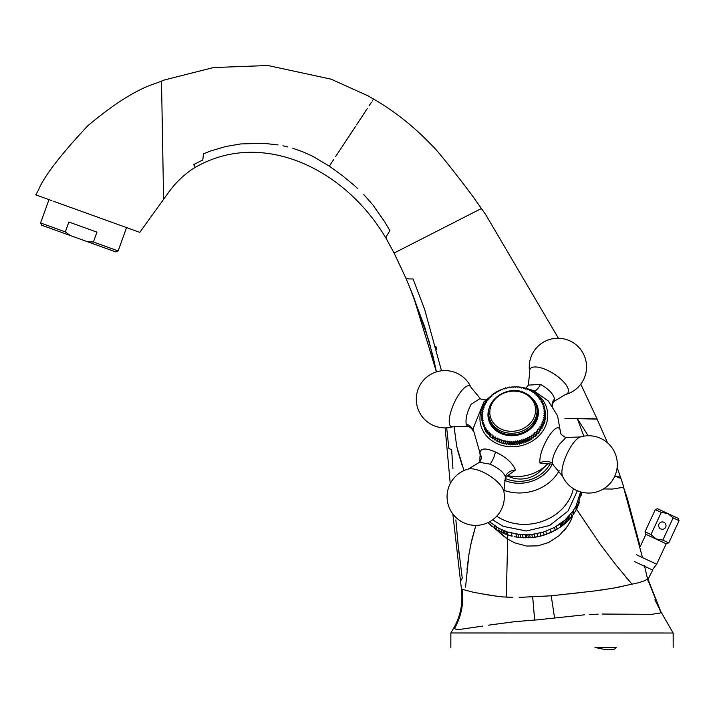 <?xml version="1.0" encoding="UTF-8"?>
<svg xmlns="http://www.w3.org/2000/svg" width="715" height="715" viewBox="0 0 715 715"><rect width="100%" height="100%" fill="white"/><g stroke="black" fill="none" stroke-linecap="round" stroke-linejoin="round"><path stroke-width="1.07" d="M45.081 226.449L112.47 250.724M87.275 241.652L93.406 242.001L118.154 250.92L126.555 227.593L118.154 250.92L115.919 251.966L41.622 225.207L40.576 222.973L45.671 224.805M41.622 225.207L40.576 222.973L48.977 199.628L40.576 222.973L65.324 231.883L68.881 222.025L96.963 232.143L93.406 242.001M558.424 338.267L485.655 214.527L475.806 200.629C472.794 195.651 436.883 149.051 432.155 145.681C415.978 128.53 397.862 113.819 377.806 101.53L367.966 95.81L331.099 79.168L267.902 65.512L213.454 67.55L164.566 79.928L156.469 83.092C137.343 89.08 114.427 103.344 87.704 125.876C60.248 155.227 43.812 176.659 38.404 190.172L35.75 194.864L51.945 200.692M70.267 235.521L65.324 231.883M636.404 554.769L656.674 564.215L666.192 543.793L645.931 534.346L656.066 539.065M642.517 557.62L623.516 487.228L627.35 498.471L640.193 546.644L645.931 534.346L645.001 531.79L650.954 534.561L645.001 531.79L655.333 509.616L657.586 508.749L667.944 513.576L661.286 512.396L650.954 534.561L656.138 538.913L662.796 540.093L656.138 538.913M644.429 565.645L644.581 566.289L652.312 569.9L656.674 564.215L666.192 543.793L668.748 542.864L662.796 540.093L673.137 517.919L667.953 513.576C654.681 507.382 654.681 507.382 667.953 513.576L678.312 518.411L679.089 520.699L673.137 517.919M665.665 527.161A3.673 3.673 12.5 0 1 660.785 528.93A3.673 3.673 12.5 0 1 659.016 524.059A3.673 3.673 12.5 0 1 663.886 522.281A3.673 3.673 12.5 0 1 665.665 527.161M634.402 561.543L652.768 570.114L647.978 579.32L652.768 570.114L652.312 569.9L656.674 564.215M611.513 647.352L616.169 647.343C614.31 652.858 595.327 647.379 594.969 647.343M616.133 647.433L595.309 647.433M595.747 647.352L595.005 647.37M673.181 647.388L673.146 633.007L450.87 632.981L450.825 647.379M455.866 519.921L458.226 545.652L462.265 578.167L460.514 581.107L461.434 588.981C463.043 603.38 460.469 616.41 453.703 628.074L450.852 632.981L450.843 635.742M488.291 625.196L514.487 621.701L534.454 620.048L534.552 618.761L534.454 620.048L536.965 619.896L584.414 614.828M453.712 628.083L455.956 629.272L460.969 629.272L482.616 626.099M673.146 633.007L660.928 611.799L654.886 599.858M602.075 614.042L651.383 614.346L660.052 613.086L660.91 611.834L647.951 579.204M598.16 614.149L589.455 614.525M673.181 641.4L673.173 633.025M554.572 617.966L551.22 595.801L593.816 591.055L613.631 588.132L638.701 582.707L644.832 580.651L647.549 578.944L660.794 612.255M462.382 589.33L473.652 592.333L491.446 595.497L502.788 596.918L512.637 597.302L506.309 597.114L507.677 539.11L506.309 597.114M461.506 589.017L462.131 589.258C463.964 603.281 461.381 616.428 454.374 628.708M551.22 595.801L519.126 597.391M644.841 567.406L648.085 581.134M624.302 489.703L623.516 487.228L612.71 489.033L603.415 488.962M581.081 495.781L581.51 492.152L576.585 509.241L579.588 502.037M580.607 491.902L575.977 506.184L576.585 509.241L573.224 514.639L576.585 509.241L600.198 544.204L615.249 564.081L632.096 584.334M467.619 590.84L466.278 590.474M479.336 593.432L478.791 593.334M482.911 594.031L481.034 593.718M499.41 596.614L483.966 594.201M494.163 528.054L507.677 539.11L502.305 535.16L496.657 529.752L503.61 533.39L512.101 536.232L507.766 534.972L507.677 539.11L514.791 542.855L526.642 546.072L537.939 545.84L548.78 542.462L559.255 535.589L567.424 526.347L570.981 520.136L572.59 515.479M576.826 504.468L577.434 507.525M623.82 487.165L620.969 478.496L614.837 476.038M588.159 435.757L577.246 418.49L583.833 436.159L577.246 418.49L588.159 435.757M552.892 606.821L552.999 607.553M564.162 530.628L566.083 528.233M569.935 522.182L572.098 517.633M579.677 514.103L579.972 514.559M626.045 577.291L627.073 578.506M619.145 587.113L618.252 587.292M616.893 587.551L600.6 590.17M580.464 592.583L568.836 593.951M514.237 536.724L523.157 537.823L532.416 537.546L540.755 536.062L551.033 532.496L560.605 527.035L566.816 521.968L573.224 514.639L572.617 511.591L564.93 520.1L554.554 527.384L543.498 532.067L531.808 534.489L520.154 534.606L507.167 531.924L498.668 528.242L489.552 521.816M496.049 526.705L496.657 529.752L487.934 522.728M470.676 544.928L475.859 525.293L471.668 540.433L468.942 554.348L465.545 587.14M575.977 506.184L572.617 511.591M607.589 442.907L597.079 419.088L564.948 418.418M620.969 478.496L617.134 467.53M615.964 476.136L619.968 477.209M572.447 515.667L566.816 521.968L560.605 527.035L559.997 523.988L558.245 525.159M536.241 537.019L534.892 537.224L534.284 534.177L531.808 534.489L532.416 537.537L523.157 537.814L514.407 536.75M543.498 532.067L544.106 535.124L536.33 537.001M556.467 526.285L557.074 529.332L545.304 534.713M466.931 569.81L468.942 554.348M488.291 523.094L492.179 526.589M495.138 528.769L494.53 525.713M575.611 506.855L576.219 509.92M594.013 418.776L597.15 419.142L580.777 384.161M481.427 208.512L394.099 253.047L405.789 277.912L408.283 278.913L413.064 278.975L424.603 309.291L441.513 370.799M583.833 418.552L591.064 418.668M592.601 418.713L593.441 418.749M454.052 426.435L456.733 446.509L463.964 470.595M507.766 534.972L507.167 531.924L507.766 534.972L505.103 534.007L502.01 532.675L501.403 529.627M452.845 514.005L460.514 581.107M461.89 575.423L461.765 574.52M459.119 553.821L458.824 551.149M458.798 550.863L457.922 542.864M457.725 540.853L457.305 536.465M452.944 468.79L451.63 449.717L448.85 448.466L446.696 427.838M445.132 427.892L450.236 483.608M573.421 510.421L574.029 513.477M436.615 349.331L435.837 346.301M405.789 277.912L413.315 296.09L436.427 371.889L429.152 341.466L413.315 296.09M461.962 464.893L457.591 450.289M523.157 537.814L522.549 534.766L526.32 534.829L526.928 537.877M451.952 453.757L451.63 449.717M499.276 531.281L498.668 528.242M394.099 253.047L386.279 238.703C344.398 167.355 261.064 129.192 195.258 167.399L192.871 168.829C182.718 175.64 174.076 184.264 166.926 194.712L163.592 199.315L161.51 81.117M386.457 236.245L389.916 230.659L384.67 221.757L389.916 230.659M357.652 188.528L353.862 185.069L357.652 188.528M335.63 156.585L355.578 126.367M365.329 111.522L364.409 112.916L365.329 111.522M367.296 108.546L365.758 110.87L367.296 108.546M369.074 105.856L370.388 103.854L369.074 105.856M371.451 102.263L370.388 103.854L371.451 102.263M571.062 513.665L571.66 516.704M386.189 237.112L386.091 237.854M372.256 101.047L373.024 99.886M356.526 124.919L364.409 112.916M353.862 185.069L341.913 175.229L329.302 166.148L333.565 159.695M363.756 194.552L372.855 204.874L384.67 221.757M203.471 153.797L210.836 150.91L203.471 153.797L202.801 159.972L193.694 164.611L195.258 167.399M277.992 144.904L262.968 143.259L240.714 143.947L225.734 146.521L210.836 150.91M287.913 146.968L282.97 145.824M503.61 533.39L503.002 530.342M569.56 515.444L570.159 518.491M329.302 166.148L312.786 156.308L302.543 151.66L292.828 148.3M505.112 534.007L504.504 530.959M568.157 516.981L568.765 520.028M138.933 232.044L139.782 232.357L163.592 199.315M506.497 534.534L505.889 531.486M567.504 517.66L568.103 520.699M139.327 232.187L139.782 232.357M36.581 195.159L42.784 197.394M53.634 201.308L138.415 231.866M566.208 518.929L566.807 521.968M512.101 536.232L511.493 533.175L512.101 536.232M564.93 520.1L565.538 523.139M516.561 537.135L515.953 534.078M563.769 521.101L564.376 524.14M518.563 537.421L517.955 534.373M562.741 521.932L563.349 524.98M520.761 537.662L520.154 534.606M561.856 522.629L562.464 525.677M561.472 522.924L562.07 525.972M525.748 537.877L525.141 534.838M560.81 523.407L561.418 526.454M528.43 537.832L527.822 534.784M530.262 537.734L529.654 534.686M554.554 527.384L555.162 530.432M550.425 529.44L551.033 532.496M537.68 536.75L537.072 533.694M545.903 531.263L546.51 534.311M540.755 536.062L540.147 533.006M495.415 392.446L483.894 401.884L473.053 428.812L481.401 457.913M481.401 457.573L479.899 453.9C479.935 448.126 485.083 447.483 495.352 451.969C505.63 456.688 512.36 462.712 515.524 470.05L507.963 475.359M531.066 390.596A34.07 29.565 168.7 0 1 543.177 430.528A34.07 29.565 168.7 0 1 497.014 443.604A34.07 29.565 168.7 0 1 487.55 399.515M487.675 399.381A34.07 29.565 168.7 0 1 488.926 398.058M489.248 397.746A34.07 29.565 168.7 0 1 490.392 396.682M490.928 396.217A34.07 29.565 168.7 0 1 491.938 395.386M492.698 394.805A34.07 29.565 168.7 0 1 493.573 394.171M494.539 393.518A34.07 29.565 168.7 0 1 495.281 393.044M496.46 392.338A34.07 29.565 168.7 0 1 497.068 391.999M498.426 391.293A34.07 29.565 168.7 0 1 498.918 391.051M517.267 387.289A34.07 29.565 168.7 0 1 517.776 387.316M519.34 387.432A34.07 29.565 168.7 0 1 519.993 387.503M521.387 387.691A34.07 29.565 168.7 0 1 522.218 387.825M523.407 388.057A34.07 29.565 168.7 0 1 524.426 388.281M525.391 388.531A34.07 29.565 168.7 0 1 526.606 388.88M527.33 389.112A34.07 29.565 168.7 0 1 528.751 389.612M529.225 389.8A34.07 29.565 168.7 0 1 530.691 390.426A34.07 29.565 168.7 0 1 530.843 390.488M560.623 433.031L557.593 415.826L548.342 401.008L533.444 390.497L523.067 387.476L521.664 388.057L520.922 387.047L519.582 387.709L518.75 386.752L517.472 387.494L516.552 386.592L515.336 387.405L514.335 386.574L513.2 387.45L512.11 386.681L511.055 387.628L509.893 386.931L508.928 387.932L507.695 387.316L506.819 388.361L505.523 387.834L504.745 388.924L503.396 388.477L502.708 389.612L501.313 389.246L500.723 390.417L499.285 390.149L498.802 391.337L497.327 391.159L496.952 392.365L495.45 392.285L495.182 393.509L493.654 393.518L493.502 394.752L491.965 394.859L491.911 396.092L490.374 396.289L490.427 397.513L488.89 397.817L489.06 399.024L487.532 399.417L487.809 400.606L486.298 401.097L486.54 402.313M496.728 516.194A47.521 41.247 -11.3 0 0 503.485 519.975A47.521 41.247 -11.3 0 0 568.023 501.501A47.521 41.247 -11.3 0 0 573.376 488.649M552.177 464.437L550.908 466.645A34.57 30.003 168.7 0 1 504.62 480.382M547.717 463.919L547.038 464.589A39.003 33.846 168.7 0 1 546.957 464.67L540.129 471.239A25.561 22.183 168.7 0 1 510.349 477.173L507.123 475.904M529.708 372.05A22.344 8.553 32.3 0 1 546.868 370.03A22.344 8.553 32.3 0 1 565.565 384.187A22.344 8.553 32.3 0 1 565.306 394.591A28.654 28.654 0 0 0 573.224 342.7A28.654 28.654 0 0 0 529.708 372.05L528.358 385.117L540.54 384.393C548.485 388.897 553.178 393.742 554.59 398.907L554.152 401.321C552.936 402.697 552.302 404.431 552.257 406.513M508.517 475.135C507.051 475.877 505.961 477.012 505.246 478.523L505.353 476.682C503.53 472.15 498.435 467.968 490.052 464.142L479.452 462.319L468.298 469.058A28.654 28.654 0 0 0 463.874 522.826A28.654 28.654 0 0 0 503.896 491.598A22.344 8.553 -147.7 0 0 482.402 471.846A22.344 8.553 -147.7 0 0 468.298 469.058M580.312 436.99A22.344 7.07 114.4 0 0 570.981 446.491A22.344 7.07 114.4 0 0 562.535 476.199A28.654 28.654 0 0 0 614.748 476.235A28.654 28.654 0 0 0 580.312 436.99L566.083 437.41L559.434 444.283C554.545 451.907 552.168 458.226 552.311 463.24L553.392 465.152C554.348 464.652 546.93 463.088 547.19 464.106M453.283 426.658L467.521 426.238L466.225 424.209C465.385 418.865 467.029 412.215 471.158 404.252L480.212 398.496L471.069 387.45A28.654 28.654 0 0 0 420.742 383.919A28.654 28.654 0 0 0 453.283 426.658A22.344 7.07 -65.6 0 1 449.547 417.372A22.344 7.07 -65.6 0 1 458.288 395.386A22.344 7.07 -65.6 0 1 471.069 387.45M531.433 397.504A25.329 21.986 168.7 0 1 535.061 423.539A25.329 21.986 168.7 0 1 501.778 433.862A25.329 21.986 168.7 0 1 490.141 405.727M486.298 401.097L486.683 402.25L485.19 402.84L485.682 403.966L484.225 404.636L484.815 405.718L483.403 406.478L484.091 407.523L482.723 408.363L483.51 409.355L482.196 410.285L483.072 411.214L481.821 412.215L482.786 413.091L481.597 414.164L482.643 414.968L481.526 416.112L482.652 416.845L481.615 418.052L482.813 418.704L481.856 419.973L483.117 420.554L482.25 421.868L483.572 422.359L482.795 423.736L484.171 424.138L483.492 425.55L484.913 425.863L484.332 427.311L485.789 427.534L485.315 429.009L486.808 429.134L486.432 430.636L487.943 430.671L487.684 432.182L489.212 432.128L489.06 433.648L490.597 433.496L490.553 435.015L492.09 434.765L492.152 436.284L493.69 435.935L493.859 437.455L495.379 437.008L495.665 438.501L497.166 437.964L497.551 439.439L499.025 438.813L499.517 440.252L500.947 439.537L501.546 440.941L502.94 440.136L503.637 441.495L504.978 440.61L505.773 441.924L507.06 440.958L507.954 442.219L509.169 441.173L510.152 442.37L511.305 441.262L512.369 442.397L513.442 441.218L514.586 442.281L515.587 441.039L516.802 442.031L517.714 440.735L519.001 441.647L519.823 440.306L521.172 441.137L521.896 439.743L523.308 440.485L523.934 439.055L525.391 439.716L525.918 438.25L527.411 438.822L527.84 437.33L529.368 437.803L529.69 436.302L531.245 436.677L531.46 435.158L533.041 435.444L533.14 433.916L534.74 434.103L534.731 432.584L536.33 432.673L536.214 431.154L537.805 431.154L537.582 429.644L539.164 429.545L538.833 428.062L540.406 427.874L539.959 426.417L541.505 426.131L540.96 424.71L542.471 424.335L541.818 422.949L543.293 422.485L542.542 421.144L543.972 420.599L543.132 419.312L544.499 418.686L543.561 417.453L544.875 416.747L543.856 415.585L545.098 414.798L543.999 413.699L545.17 412.85L543.99 411.822L545.08 410.911L543.829 409.963L544.839 408.989L544.446 407.094L543.069 406.308L543.9 405.235L542.471 404.529L543.203 403.421L541.729 402.804L542.363 401.66L540.853 401.133L541.38 399.962L539.834 399.533L540.263 398.327L538.69 397.996L539.021 396.78L537.43 396.548L537.644 395.315L536.044 395.181L536.152 393.947L534.552 393.902L534.543 392.678L532.952 392.732L532.836 391.516L531.263 391.659L531.039 390.462L529.475 390.703L529.145 389.532L527.616 389.863L527.178 388.719L525.686 389.139L525.15 388.031L523.702 388.531L523.058 387.467L521.038 387.199M524.864 393.089A24.283 21.075 168.7 0 1 536.679 407.309L536.992 408.873A24.283 21.075 168.7 0 1 527.044 430.296A24.283 21.075 168.7 0 1 501.179 432.575A24.283 21.075 168.7 0 1 489.364 418.355L489.051 416.782A24.283 21.075 168.7 0 0 500.866 431.002A24.283 21.075 168.7 0 0 526.732 428.732A24.283 21.075 168.7 0 0 536.679 407.309C535.213 400.775 531.227 395.958 524.721 392.866C508.195 384.366 484.725 399.917 489.051 416.782M524.068 393.268A23.005 19.966 168.7 0 1 532.577 420.241A23.005 19.966 168.7 0 1 501.331 429.179A23.005 19.966 168.7 0 1 492.823 402.214A23.005 19.966 168.7 0 1 524.068 393.268M505.282 478.424A32.318 28.055 -11.3 0 0 550.094 463.812M547.52 463.972L539.986 463.043C537.939 449.583 557.78 417.792 560.363 430.868L560.578 432.924M544.446 407.094L543.525 408.122L544.839 408.989L545.232 411.652M545.08 410.911L545.339 413.69M545.17 412.85L545.286 415.719M545.098 414.798L545.608 417.328L545.071 417.739M544.875 416.747L545.384 419.276L544.705 419.723M544.499 418.686L545.009 421.215L544.187 421.689M543.972 420.599L544.473 423.128L543.516 423.611M543.293 422.485L543.802 425.014L542.703 425.479M542.471 424.335L542.971 426.864L541.738 427.302M541.505 426.131L542.006 428.66L540.638 429.054M540.406 427.874L540.906 430.403L539.405 430.734M539.164 429.545L539.673 432.075L538.118 432.325L538.315 433.683L536.742 433.835L536.831 435.203L535.258 435.256L535.24 436.633L533.676 436.597L533.542 437.973L531.996 437.839L531.754 439.207L530.217 438.983L529.878 440.342L528.367 440.011L527.92 441.352L526.446 440.932L525.891 442.245L524.47 441.736L523.809 443.023L522.433 442.424L521.673 443.666L520.359 442.987L519.501 444.185L518.25 443.416L517.311 444.56L516.114 443.72L515.095 444.81L513.978 443.899L512.87 444.927L511.833 443.944L510.653 444.909L509.706 443.854L508.454 444.748L507.596 443.64L506.283 444.453L505.514 443.291L504.147 444.024L503.476 442.817L502.055 443.47L501.483 442.21L500.017 442.782L499.553 441.486L498.051 441.968L497.694 440.646L496.165 441.03L495.665 438.501M495.897 439.689L494.36 439.984L493.859 437.455M494.092 438.635L492.653 438.822L492.152 436.284M492.385 437.464L491.053 437.544L490.553 435.015M490.776 436.177L489.56 436.177L489.06 433.648M489.283 434.774L488.184 434.72L487.684 432.182M487.898 433.281L486.933 433.165L486.432 430.636M486.647 431.69L485.816 431.538L485.315 429.009M485.512 430.01L484.833 429.84L484.332 427.311M484.52 428.249L483.492 425.55M483.662 426.408L482.795 423.736M482.947 424.495L482.25 421.868M482.384 422.52L481.856 419.973M487.773 400.615L487.532 399.417M485.19 402.84L485.44 404.073M484.225 404.636L484.484 405.906M483.403 406.478L483.662 407.782M482.723 408.363L483 409.722M482.196 410.285L482.482 411.688M481.821 412.215L482.116 413.69M481.597 414.164L481.91 415.719M481.526 416.112L481.856 417.766M481.615 418.052L481.973 419.83M497.166 437.964L497.694 440.646M531.272 391.659L531.039 390.462M497.551 439.439L498.051 441.968M499.025 438.813L499.553 441.486M533.077 392.723L532.836 391.516M499.517 440.252L500.017 442.782M500.947 439.537L501.483 442.21M534.793 393.911L534.543 392.678M501.546 440.941L502.055 443.47M502.94 440.136L503.476 442.817M536.402 395.207L536.152 393.947M503.637 441.495L504.147 444.024M504.978 440.61L505.514 443.291M537.903 396.611L537.644 395.315M505.773 441.924L506.283 444.453M507.06 440.958L507.596 443.64M539.28 398.121L539.021 396.78M507.954 442.219L508.454 444.748M509.169 441.173L509.706 443.854M540.54 399.73L540.263 398.327M510.152 442.37L510.653 444.909M511.305 441.262L511.833 443.944M541.675 401.419L541.38 399.962M512.369 442.397L512.87 444.927M513.442 441.218L513.978 443.899M542.676 403.197L542.363 401.66M514.586 442.281L515.095 444.81M515.587 441.039L516.114 443.72M543.534 405.048L543.203 403.421M516.802 442.031L517.311 444.56M517.714 440.735L518.25 443.416M544.249 406.978L543.9 405.235M519.001 441.647L519.501 444.185M519.823 440.306L520.359 442.987M521.172 441.137L521.673 443.666M521.896 439.743L522.433 442.424M523.308 440.485L523.809 443.023M523.934 439.055L524.47 441.736M525.391 439.716L525.891 442.245M525.918 438.25L526.446 440.932M527.411 438.822L527.92 441.352M527.84 437.33L528.367 440.011M529.368 437.803L529.878 440.342M529.69 436.302L530.217 438.983M531.245 436.677L531.754 439.207M531.46 435.158L531.996 437.839M533.041 435.444L533.542 437.973M533.14 433.916L533.676 436.597M534.74 434.103L535.24 436.633M534.731 432.584L535.258 435.256M536.33 432.673L536.831 435.203M536.214 431.154L536.742 433.835M537.805 431.154L538.315 433.683M537.582 429.644L538.118 432.325M661.286 512.396L655.333 509.616M534.552 618.761L532.702 597.105M560.319 523.764L560.926 526.812M480.096 461.568A41.944 36.411 168.7 0 1 479.935 458.02L479.899 461.827M559.157 470.676A41.944 36.411 168.7 0 1 557.923 472.776A41.944 36.411 168.7 0 1 503.691 490.213M546.957 464.67A39.003 33.846 168.7 0 1 507.614 475.555M534.087 390.783A10.484 3.316 114.4 0 0 540.54 384.393M554.59 398.907A10.484 9.098 -11.3 0 0 552.132 405.637M505.353 476.682A10.484 9.098 168.7 0 1 515.524 470.05M490.052 464.142A10.484 3.316 114.4 0 0 495.352 451.969M539.986 463.043A10.484 9.098 168.7 0 1 552.311 463.24M566.083 437.41C566.191 438.456 559.532 433.29 560.9 433.63L560.506 432.682A10.484 9.098 168.7 0 1 560.363 430.868M466.225 424.209A10.484 9.098 168.7 0 1 472.981 430.493M479.452 462.319C480.668 460.961 481.302 459.227 481.347 457.135L481.347 457.135A10.484 9.098 -11.3 0 0 479.899 453.9M640.193 546.644L645.931 534.346M668.748 542.864L679.089 520.699M409.615 287.153L424.674 326.791L433.067 356.472L436.427 371.889M69.4 206.993L80.071 210.836M495.674 392.294L497.229 391.471M497.765 391.212L499.106 390.587M499.883 390.256L501.036 389.791M502.01 389.425L503.029 389.076M504.147 388.728L505.076 388.459M506.292 388.147L507.176 387.941M508.437 387.682L509.321 387.53M510.573 387.333L511.511 387.217M512.7 387.101L513.745 387.021M514.818 386.967L516.024 386.949M516.909 386.949L518.33 386.994M518.992 387.03L520.672 387.164M492.653 519.832L503.181 526.347L526.276 531.004L549.621 525.516L568.05 511.073L577.354 490.731M480.024 455.848L479.935 458.02M467.521 426.238C467.941 425.872 469.523 426.9 472.257 429.304L473.098 430.966M486.415 399.542C486.808 400.525 479.309 399.05 480.212 398.496M526.034 388.057L528.358 385.117M565.306 394.591L554.152 401.321M503.896 491.598L505.246 478.523M562.535 476.199L553.392 465.152"/></g></svg>
